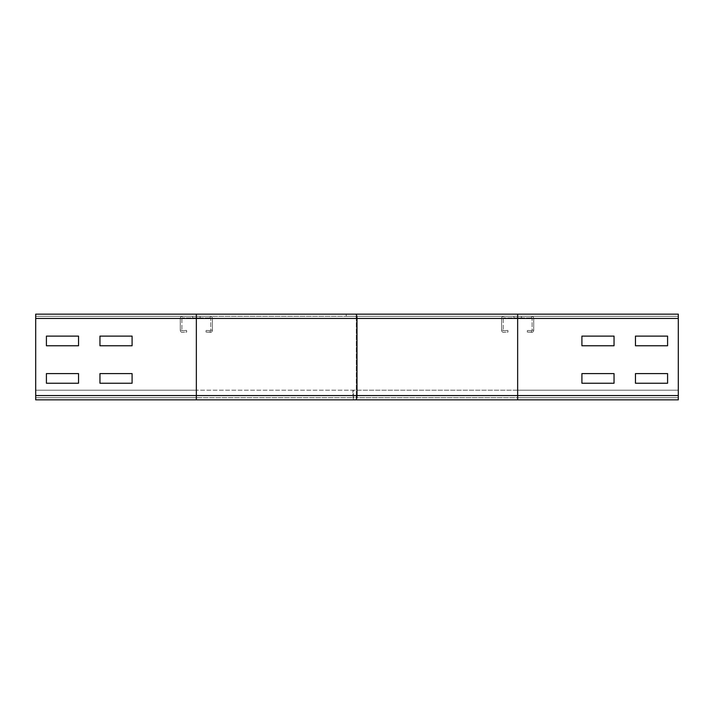 <?xml version="1.0" encoding="UTF-8"?>
<svg xmlns="http://www.w3.org/2000/svg" width="714" height="714" viewBox="0 0 714 714"><rect width="100%" height="100%" fill="white"/><g stroke="black" fill="none" stroke-linecap="round" stroke-linejoin="round"><path stroke-width="0.54" stroke-dasharray="3.57 2.68" d="M132.09 373.601L99.96 373.601L99.96 383.239L132.09 383.239L132.09 373.601L99.96 373.601L99.96 383.239L132.09 383.239L132.09 373.601M78.54 383.239L78.54 373.601L46.41 373.601L46.41 383.239L78.54 383.239L78.54 373.601L46.41 373.601L46.41 383.239L78.54 383.239M581.91 383.239L614.04 383.239L614.04 373.601L581.91 373.601L581.91 383.239L614.04 383.239L614.04 373.601L581.91 373.601L581.91 383.239M635.46 383.239L667.59 383.239L667.59 373.601L635.46 373.601L635.46 383.239L667.59 383.239L667.59 373.601L635.46 373.601L635.46 383.239M132.09 336.115L99.96 336.115L99.96 345.754L132.09 345.754L132.09 336.115L99.96 336.115L99.96 345.754L132.09 345.754L132.09 336.115M78.54 345.754L78.54 336.115L46.41 336.115L46.41 345.754L78.54 345.754L78.54 336.115L46.41 336.115L46.41 345.754L78.54 345.754M35.7 395.556L35.7 318.444L35.7 399.84L196.35 399.84L35.7 399.84L196.35 399.84L196.35 395.556L35.7 395.556L35.7 314.16L35.7 318.444L35.7 316.302L196.35 316.302L35.7 316.302L196.35 316.302L35.7 316.302L35.7 314.16L196.35 314.16L35.7 314.16L196.35 314.16L196.35 397.698L35.7 397.698L196.35 397.698L35.7 397.698L196.35 397.698L196.35 390.201L35.7 390.201L196.35 390.201L35.7 390.201L196.35 390.201L196.35 395.556L35.7 395.556L196.35 395.556L196.35 399.84L517.65 399.84L196.35 399.84L196.35 318.444L35.7 318.444L196.35 318.444L196.35 314.16L196.35 395.556L35.7 395.556L196.35 395.556L196.35 390.201L196.35 395.556L35.7 395.556L196.35 395.556L196.35 397.698L196.35 395.556L353.528 395.556A2.142 0.696 90 0 0 354.224 397.698L196.35 397.698L354.224 397.698A2.142 0.696 90 0 1 353.528 395.556L353.528 390.201L196.35 390.201L353.528 390.201L353.528 395.556L196.35 395.556L352.832 395.556L352.832 390.201L352.832 395.556L196.35 395.556L357 395.556A4.284 1.392 -90 0 1 355.608 399.84M354.224 399.84A4.284 1.392 -90 0 1 352.832 395.556A4.284 1.392 -90 0 0 354.224 399.84L517.65 399.84L517.65 395.556L517.65 399.84L678.3 399.84L517.65 399.84L678.3 399.84L678.3 395.556L678.3 397.698L517.65 397.698L517.65 390.201L678.3 390.201L678.3 399.84L678.3 314.16L196.35 314.16M517.65 314.16L517.65 397.698L678.3 397.698L678.3 399.84L678.3 318.444L678.3 399.84L678.3 397.698L355.608 397.698A2.142 0.696 90 0 0 356.304 395.556L356.304 318.444A2.142 0.696 90 0 0 355.608 316.302L678.3 316.302L678.3 318.444L678.3 314.16L346.236 314.16L517.65 314.16L517.65 316.302L678.3 316.302L517.65 316.302L517.65 314.16L678.3 314.16L678.3 316.302L196.35 316.302L355.608 316.302L196.35 316.302L346.236 316.302L346.236 314.16L346.236 316.302L517.65 316.302L355.608 316.302A2.142 0.696 90 0 1 356.304 318.444L35.7 318.444M355.608 314.16A4.284 1.392 -90 0 1 357 318.444L678.3 318.444L517.65 318.444L517.65 316.302L517.65 397.698L355.608 397.698A2.142 0.696 90 0 0 356.304 395.556L517.65 395.556L353.528 395.556L517.65 395.556L517.65 390.201L352.832 390.201L678.3 390.201L678.3 395.556L678.3 390.201L517.65 390.201L678.3 390.201L678.3 395.556L352.832 395.556L517.65 395.556L357 395.556L357 318.444L196.35 318.444L356.304 318.444L356.304 395.556L678.3 395.556L517.65 395.556L678.3 395.556L517.65 395.556L517.65 390.201L517.65 397.698L678.3 397.698L678.3 395.556L517.65 395.556L678.3 395.556M581.91 345.754L614.04 345.754L614.04 336.115L581.91 336.115L581.91 345.754L614.04 345.754L614.04 336.115L581.91 336.115L581.91 345.754M635.46 345.754L667.59 345.754L667.59 336.115L635.46 336.115L635.46 345.754L667.59 345.754L667.59 336.115L635.46 336.115L635.46 345.754M678.3 316.302L678.3 314.16L678.3 316.302M513.901 316.302L513.901 317.909L521.399 317.909L513.901 317.909L521.399 317.909L513.901 317.909L521.399 317.909L513.901 317.909L521.399 317.909L513.901 317.909L521.399 317.909L513.901 317.909L521.399 317.909L513.901 317.909L521.399 317.909L513.901 317.909L513.901 316.302L521.399 316.302L513.901 316.302L513.901 317.909L513.901 316.302L521.399 316.302L521.399 317.909L521.399 316.302L513.901 316.302L513.901 317.909L513.901 316.302L521.399 316.302L521.399 317.909L521.399 316.302L513.901 316.302L513.901 317.909L513.901 316.302L521.399 316.302L521.399 317.909L521.399 316.302L513.901 316.302L513.901 317.909L513.901 316.302L521.399 316.302L521.399 317.909L521.399 316.302L513.901 316.302L513.901 317.909L513.901 316.302L521.399 316.302L521.399 317.909L521.399 316.302L513.901 316.302L513.901 317.909L513.901 316.302L521.399 316.302L521.399 317.909L521.399 316.302L513.901 316.302M521.399 316.302L521.399 317.909L521.399 316.302M531.528 330.76L527.423 330.421L531.528 330.76A0.535 0.535 0 0 0 532.109 330.225L532.109 318.444L532.109 330.225A0.535 0.535 0 0 1 531.528 330.76L531.403 332.358L527.289 332.028L527.423 330.421L527.289 332.028L531.403 332.358L531.528 330.76M533.715 330.225A2.142 2.142 0 0 1 531.403 332.358A2.142 2.142 0 0 0 533.715 330.225L532.109 330.225L533.715 330.225L533.715 318.444L533.715 330.225M531.573 316.302A2.142 2.142 0 0 1 533.715 318.444L532.109 318.444A0.535 0.535 0 0 0 531.573 317.909L503.727 317.909L531.573 317.909A0.535 0.535 0 0 1 532.109 318.444L533.715 318.444A2.142 2.142 0 0 0 531.573 316.302L531.573 317.909L531.573 316.302L503.727 316.302L531.573 316.302M501.585 318.444A2.142 2.142 0 0 1 503.727 316.302L503.727 317.909A0.535 0.535 0 0 0 503.191 318.444L503.191 330.225L503.191 318.444A0.535 0.535 0 0 1 503.727 317.909L503.727 316.302A2.142 2.142 0 0 0 501.585 318.444L503.191 318.444L501.585 318.444L501.585 330.225L501.585 318.444M503.897 332.358A2.142 2.142 0 0 1 501.585 330.225L503.191 330.225A0.535 0.535 0 0 0 503.772 330.76L507.877 330.421L503.772 330.76A0.535 0.535 0 0 1 503.191 330.225L501.585 330.225A2.142 2.142 0 0 0 503.897 332.358L508.011 332.028L507.877 330.421L508.011 332.028L503.897 332.358M192.602 316.302L192.602 317.909L200.098 317.909L192.602 317.909L200.098 317.909L192.602 317.909L200.098 317.909L192.602 317.909L200.098 317.909L192.602 317.909L200.098 317.909L192.602 317.909L200.098 317.909L192.602 317.909L200.098 317.909L192.602 317.909L200.098 317.909L192.602 317.909L200.098 317.909L192.602 317.909L192.602 316.302L200.098 316.302L192.602 316.302L192.602 317.909L192.602 316.302L200.098 316.302L200.098 317.909L200.098 316.302L192.602 316.302L192.602 317.909L192.602 316.302L200.098 316.302L200.098 317.909L200.098 316.302L192.602 316.302L192.602 317.909L192.602 316.302L200.098 316.302L200.098 317.909L200.098 316.302L192.602 316.302L192.602 317.909L192.602 316.302L200.098 316.302L200.098 317.909L200.098 316.302L192.602 316.302L192.602 317.909L192.602 316.302L200.098 316.302L200.098 317.909L200.098 316.302L192.602 316.302L192.602 317.909L192.602 316.302L200.098 316.302L200.098 317.909L200.098 316.302L192.602 316.302L192.602 317.909L192.602 316.302L200.098 316.302L200.098 317.909L200.098 316.302L192.602 316.302L192.602 317.909L192.602 316.302L200.098 316.302L200.098 317.909L200.098 316.302L192.602 316.302M200.098 316.302L200.098 317.909L200.098 316.302M210.228 330.76L206.123 330.421L210.228 330.76A0.535 0.535 0 0 0 210.808 330.225L210.808 318.444L210.808 330.225A0.535 0.535 0 0 1 210.228 330.76L210.103 332.358L205.989 332.028L206.123 330.421L205.989 332.028L210.103 332.358L210.228 330.76M212.415 330.225A2.142 2.142 0 0 1 210.103 332.358A2.142 2.142 0 0 0 212.415 330.225L210.808 330.225L212.415 330.225L212.415 318.444L212.415 330.225M210.273 316.302A2.142 2.142 0 0 1 212.415 318.444L210.808 318.444A0.535 0.535 0 0 0 210.273 317.909L182.427 317.909L210.273 317.909A0.535 0.535 0 0 1 210.808 318.444L212.415 318.444A2.142 2.142 0 0 0 210.273 316.302L210.273 317.909L210.273 316.302L182.427 316.302L210.273 316.302M180.285 318.444A2.142 2.142 0 0 1 182.427 316.302L182.427 317.909A0.535 0.535 0 0 0 181.892 318.444L181.892 330.225L181.892 318.444A0.535 0.535 0 0 1 182.427 317.909L182.427 316.302A2.142 2.142 0 0 0 180.285 318.444L181.892 318.444L180.285 318.444L180.285 330.225L180.285 318.444M182.597 332.358A2.142 2.142 0 0 1 180.285 330.225L181.892 330.225A0.535 0.535 0 0 0 182.472 330.76L186.577 330.421L182.472 330.76A0.535 0.535 0 0 1 181.892 330.225L180.285 330.225A2.142 2.142 0 0 0 182.597 332.358L186.711 332.028L186.577 330.421L186.711 332.028L182.597 332.358M678.3 318.444L356.304 318.444L517.65 318.444L517.65 399.84"/><path stroke-width="1.07" d="M99.96 373.601L132.09 373.601L132.09 383.239L99.96 383.239L99.96 373.601L132.09 373.601L132.09 383.239L99.96 383.239L99.96 373.601M78.54 373.601L78.54 383.239L46.41 383.239L46.41 373.601L78.54 373.601L78.54 383.239L46.41 383.239L46.41 373.601L78.54 373.601M614.04 383.239L581.91 383.239L581.91 373.601L614.04 373.601L614.04 383.239L581.91 383.239L581.91 373.601L614.04 373.601L614.04 383.239M667.59 383.239L635.46 383.239L635.46 373.601L667.59 373.601L667.59 383.239L635.46 383.239L635.46 373.601L667.59 373.601L667.59 383.239M99.96 336.115L132.09 336.115L132.09 345.754L99.96 345.754L99.96 336.115L132.09 336.115L132.09 345.754L99.96 345.754L99.96 336.115M78.54 336.115L78.54 345.754L46.41 345.754L46.41 336.115L78.54 336.115L78.54 345.754L46.41 345.754L46.41 336.115L78.54 336.115M354.224 399.84L35.7 399.84L35.7 314.16L517.65 314.16L517.65 318.444L357 318.444A4.284 1.392 -90 0 0 355.608 314.16M614.04 345.754L581.91 345.754L581.91 336.115L614.04 336.115L614.04 345.754L581.91 345.754L581.91 336.115L614.04 336.115L614.04 345.754M667.59 345.754L635.46 345.754L635.46 336.115L667.59 336.115L667.59 345.754L635.46 345.754L635.46 336.115L667.59 336.115L667.59 345.754M517.65 314.16L678.3 314.16L678.3 399.84L196.35 399.84L196.35 314.16M355.608 399.84A4.284 1.392 -90 0 0 357 395.556L357 318.444L35.7 318.444M678.3 318.444L517.65 318.444L517.65 395.556L35.7 395.556M678.3 395.556L517.65 395.556L517.65 399.84"/></g></svg>
